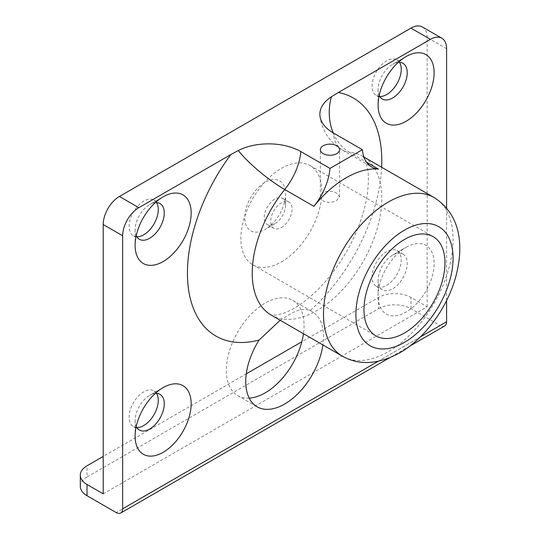 <?xml version="1.0" encoding="UTF-8"?>
<svg xmlns="http://www.w3.org/2000/svg" width="540" height="540" viewBox="0 0 540 540"><rect width="100%" height="100%" fill="white"/><g stroke="black" fill="none" stroke-linecap="round" stroke-linejoin="round"><path stroke-width="0.41" stroke-dasharray="2.7 2.03" d="M323.17 192.537L320.355 196.796L323.17 201.056C327.706 202.986 332.242 202.763 336.778 200.387L339.593 196.796L336.778 193.199C332.249 190.822 327.713 190.6 323.17 192.537M280.159 320.26L287.327 315.853C296.143 309.913 303.75 308.151 310.135 310.588A54.979 31.739 120 0 1 312.107 311.573A54.979 31.739 120 0 1 322.893 344.932M249.19 398.108A54.979 31.739 -60 0 1 237.695 395.57A54.979 31.739 -60 0 1 229.271 351.52A54.979 31.739 -60 0 1 265.181 303.068A54.979 31.739 -60 0 1 292.673 300.348A54.979 31.739 -60 0 1 303.46 333.713M274.901 223.769L265.181 229.379A28.863 16.666 -60 0 1 265.181 229.379A28.863 16.666 -60 0 1 244.775 217.6A28.863 16.666 -60 0 1 265.181 182.25A28.863 16.666 -60 0 1 285.593 194.029A28.863 16.666 -60 0 1 265.187 229.379L274.901 223.769A15.12 8.728 -60 0 1 267.341 224.519A15.12 8.728 -60 0 1 265.025 212.402A15.12 8.728 -60 0 1 274.901 199.078A15.12 8.728 -60 0 1 282.461 198.335A15.12 8.728 -60 0 1 285.593 205.254A15.12 8.728 -60 0 1 274.901 223.769M281.381 227.509A15.12 8.728 120 0 0 291.256 214.184A15.12 8.728 120 0 0 288.941 202.075A15.12 8.728 120 0 0 281.381 202.824A15.12 8.728 120 0 0 271.505 216.142A15.12 8.728 120 0 0 273.821 228.258A15.12 8.728 120 0 0 281.381 227.509M392.654 255.096L406.1 247.334A39.629 22.883 120 0 0 378.081 295.873A39.629 22.883 120 0 0 406.1 312.053A39.629 22.883 120 0 0 434.12 263.513A39.629 22.883 120 0 0 406.1 247.334L392.654 255.096A20.614 11.9 120 0 0 378.081 280.348A20.614 11.9 120 0 0 382.347 289.784A20.614 11.9 120 0 0 392.654 288.765A20.614 11.9 120 0 0 406.127 270.594A20.614 11.9 120 0 0 402.968 254.077A20.614 11.9 120 0 0 392.654 255.096M386.667 285.302A20.614 11.9 120 0 0 400.133 267.138A20.614 11.9 120 0 0 396.974 250.614A20.614 11.9 120 0 0 386.667 251.64A20.614 11.9 120 0 0 373.194 269.804A20.614 11.9 120 0 0 376.36 286.328A20.614 11.9 120 0 0 386.667 285.302M398.257 62.384A20.614 11.9 120 0 0 392.654 64.328L406.1 56.565L392.654 64.328A20.614 11.9 120 0 0 378.081 89.573A20.614 11.9 120 0 0 379.202 95.398M399.526 62.343A20.614 11.9 120 0 0 396.974 59.846A20.614 11.9 120 0 0 386.667 60.865A20.614 11.9 120 0 0 373.194 79.029A20.614 11.9 120 0 0 376.36 95.553A20.614 11.9 120 0 0 379.796 96.511M155.297 393.431A20.614 11.9 120 0 0 149.695 395.368L163.141 387.612L149.695 395.368A20.614 11.9 120 0 0 135.122 420.62A20.614 11.9 120 0 0 136.235 426.445M156.56 393.39A20.614 11.9 120 0 0 154.008 390.893A20.614 11.9 120 0 0 143.701 391.912A20.614 11.9 120 0 0 130.234 410.076A20.614 11.9 120 0 0 133.394 426.6A20.614 11.9 120 0 0 136.836 427.558M155.297 202.655A20.614 11.9 120 0 0 149.695 204.599L163.141 196.837L149.695 204.599A20.614 11.9 120 0 0 135.122 229.844A20.614 11.9 120 0 0 136.235 235.669M156.56 202.615A20.614 11.9 120 0 0 154.008 200.117A20.614 11.9 120 0 0 143.701 201.137A20.614 11.9 120 0 0 130.234 219.308A20.614 11.9 120 0 0 133.394 235.825A20.614 11.9 120 0 0 136.836 236.783M281.381 261.927A57.267 33.062 120 0 0 318.796 211.457A57.267 33.062 120 0 0 310.014 165.571A57.267 33.062 120 0 0 281.381 168.406A57.267 33.062 120 0 0 243.972 218.869A57.267 33.062 120 0 0 252.747 264.762A57.267 33.062 120 0 0 281.381 261.927M103.208 493.844L427.16 306.815L410.96 297.459A22.91 13.223 180 0 0 378.567 297.459L301.833 341.759M246.287 373.829L103.208 456.435M378.567 297.459L378.567 308.684L87.014 477.009L87.014 465.791M80.305 486.365A22.91 13.223 180 0 1 87.014 477.009M378.567 308.684A22.91 13.223 180 0 1 410.96 308.684L440.114 325.519L116.168 512.548M427.16 306.815L427.16 37.489A22.91 13.223 120 0 0 422.415 27M446.594 300.517L446.594 208.082M444.697 325.971A9.16 5.292 60 0 1 440.114 325.519M434.099 197.532A91.625 52.9 -60 0 1 448.139 270.959A91.625 52.9 -60 0 1 388.287 351.695A91.625 52.9 -60 0 1 342.468 356.238M363.906 157.012L362.826 156.391L365.195 160.144L367.531 168.514C368.786 175.318 368.665 184.126 367.16 194.94C364.412 212.915 357.696 231.545 347.018 250.83C335.084 271.546 321.415 287.982 306.025 300.139C297.729 306.511 290.432 310.824 284.128 313.072L277.344 315.009L271.202 315.09A91.625 52.9 120 0 0 317.014 310.554A91.625 52.9 120 0 0 376.873 229.81A91.625 52.9 120 0 0 362.826 156.391A91.625 52.9 120 0 0 349.299 152.239L366.512 162.175M410.96 308.684L410.96 297.459M446.594 48.708L427.16 37.489M378.128 361.307L420.424 336.886M381.652 167.258A137.437 79.353 -60 0 1 310.135 310.588M333.166 132.84A45.812 36.113 -85.1 0 0 349.299 152.239A45.812 26.453 -60 0 1 342.536 150.161A45.812 26.453 -60 0 1 333.214 132.874M320.355 196.796L320.355 149.702M292.673 300.348L312.107 311.573M285.593 205.254L285.593 194.029M288.941 202.075L282.461 198.335M396.974 250.614L402.968 254.077M396.974 59.846L402.968 63.302M154.008 390.893L160.002 394.349M154.008 200.117L160.002 203.573M310.014 165.571L433.114 236.642M252.747 264.762L375.847 335.833M319.984 116.154A45.812 45.812 0 0 0 342.536 150.161L371.689 166.995M133.394 235.825L139.388 239.288M135.122 229.844L135.122 245.369M133.394 426.6L139.388 430.056M135.122 420.62L135.122 436.144M376.36 95.553L382.347 99.009M378.081 89.573L378.081 105.097M376.36 286.328L382.347 289.784M378.081 280.348L378.081 295.873M273.821 228.258L267.341 224.519M409.772 346.133L389.495 357.838M237.695 395.57L257.135 406.789M339.593 196.796L339.593 149.702"/><path stroke-width="0.81" d="M336.778 145.773A9.619 5.555 0 0 0 326.295 144.572A9.619 5.555 0 0 0 320.355 149.702A9.619 5.555 0 0 0 323.17 153.63A9.619 5.555 0 0 0 333.653 154.838A9.619 5.555 0 0 0 339.593 149.702A9.619 5.555 0 0 0 336.778 145.773M280.159 320.26L259.106 340.051A54.979 31.739 120 0 0 257.135 406.789A54.979 31.739 120 0 0 284.621 404.069A54.979 31.739 120 0 0 322.893 344.932M303.46 333.713A54.979 31.739 -60 0 1 265.181 392.85A54.979 31.739 -60 0 1 249.19 398.108M406.1 56.565L406.1 56.565A39.629 22.883 120 0 0 378.081 105.097A39.629 22.883 120 0 0 406.1 121.277A39.629 22.883 120 0 0 434.12 72.745A39.629 22.883 120 0 0 406.1 56.565M379.202 95.398A20.614 11.9 120 0 0 382.347 99.009A20.614 11.9 120 0 0 392.654 97.99A20.614 11.9 120 0 0 406.127 79.826A20.614 11.9 120 0 0 402.968 63.302A20.614 11.9 120 0 0 398.257 62.384M379.796 96.511A20.614 11.9 120 0 0 386.667 94.534A20.614 11.9 120 0 0 399.526 62.343M163.141 387.612L163.141 387.612A39.629 22.883 120 0 0 135.122 436.144A39.629 22.883 120 0 0 163.141 452.324A39.629 22.883 120 0 0 191.16 403.785A39.629 22.883 120 0 0 163.141 387.612M136.235 426.445A20.614 11.9 120 0 0 139.388 430.056A20.614 11.9 120 0 0 149.695 429.037A20.614 11.9 120 0 0 163.161 410.873A20.614 11.9 120 0 0 160.002 394.349A20.614 11.9 120 0 0 155.297 393.431M136.836 427.558A20.614 11.9 120 0 0 143.701 425.574A20.614 11.9 120 0 0 156.56 393.39M163.141 196.837L163.141 196.837A39.629 22.883 120 0 0 135.122 245.369A39.629 22.883 120 0 0 163.141 261.549A39.629 22.883 120 0 0 191.16 213.017A39.629 22.883 120 0 0 163.141 196.837M136.235 235.669A20.614 11.9 120 0 0 139.388 239.288A20.614 11.9 120 0 0 149.695 238.262A20.614 11.9 120 0 0 163.161 220.097A20.614 11.9 120 0 0 160.002 203.573A20.614 11.9 120 0 0 155.297 202.655M136.836 236.783A20.614 11.9 120 0 0 143.701 234.806A20.614 11.9 120 0 0 156.56 202.615M404.48 332.998A57.267 33.062 120 0 0 441.896 282.528A57.267 33.062 120 0 0 433.114 236.642A57.267 33.062 120 0 0 404.48 239.476A57.267 33.062 120 0 0 367.072 289.94A57.267 33.062 120 0 0 375.847 335.833A57.267 33.062 120 0 0 404.48 332.998M259.106 340.051A137.437 79.353 -60 0 1 188.676 290.304A137.437 79.353 -60 0 1 230.897 154.535L238.295 150.518A45.576 26.311 180 0 1 300.821 151.571L329.974 168.406A45.812 26.453 -60 0 1 313.889 206.347A91.625 52.9 -60 0 1 346.174 177.761A91.625 52.9 -60 0 1 378.452 169.067A45.812 26.453 -60 0 1 371.689 166.995A45.812 26.453 -60 0 1 362.367 149.702L333.214 132.874A45.576 26.311 180 0 1 319.984 116.154A45.576 26.311 180 0 1 331.385 96.775L338.344 92.502A137.437 79.353 -60 0 1 381.652 167.258M301.833 341.759L246.287 373.829M103.208 456.435L87.014 465.791A22.91 13.223 180 0 0 80.305 475.139A22.91 13.223 180 0 0 87.014 484.495L103.208 493.844L103.208 224.519A22.91 13.223 120 0 1 119.408 196.459L410.96 28.134A22.91 13.223 120 0 1 422.415 27L441.848 38.218A22.91 13.223 120 0 0 430.4 39.359L338.344 92.502M389.495 357.838L120.751 513A9.16 5.292 -120 0 1 116.168 512.548L87.014 495.713A22.91 13.223 180 0 1 80.305 486.365L80.305 475.139M446.594 208.082L446.594 48.708A22.91 13.223 120 0 0 441.848 38.218M230.897 154.535L138.841 207.684A22.91 13.223 120 0 0 122.647 235.737L122.647 508.808L378.128 361.307M329.974 168.406L362.367 149.702M120.751 513A9.16 5.292 -120 0 0 122.647 508.808M420.424 336.886L446.594 321.773L446.594 300.517M446.594 321.773A9.16 5.292 60 0 1 444.697 325.971L409.772 346.133M404.48 230.128A68.722 39.677 120 0 0 355.887 314.294A68.722 39.677 120 0 0 404.48 342.347A68.722 39.677 120 0 0 453.074 258.181A68.722 39.677 120 0 0 404.48 230.128M313.889 206.347L284.728 189.513A91.625 52.9 120 0 0 271.202 315.09L342.468 356.238A91.625 52.9 -60 0 1 328.428 282.812A91.625 52.9 -60 0 1 388.287 202.075A91.625 52.9 -60 0 1 434.099 197.532L363.906 157.012M87.014 484.495L87.014 495.713M430.4 39.359L410.96 28.134M138.841 207.684L119.408 196.459M122.647 235.737L103.208 224.519M366.512 162.175L378.452 169.067M300.821 151.571A45.812 26.453 -60 0 1 284.728 189.513A45.812 9.754 -141.1 0 1 238.295 150.518M331.385 96.775A45.812 36.113 -85.1 0 0 333.166 132.84M342.468 356.238C359.221 365.614 378.311 364.48 399.735 352.836C425.243 338.263 447.255 307.78 455.746 276.844C463.853 246.598 461.349 214.988 434.099 197.532"/></g></svg>
